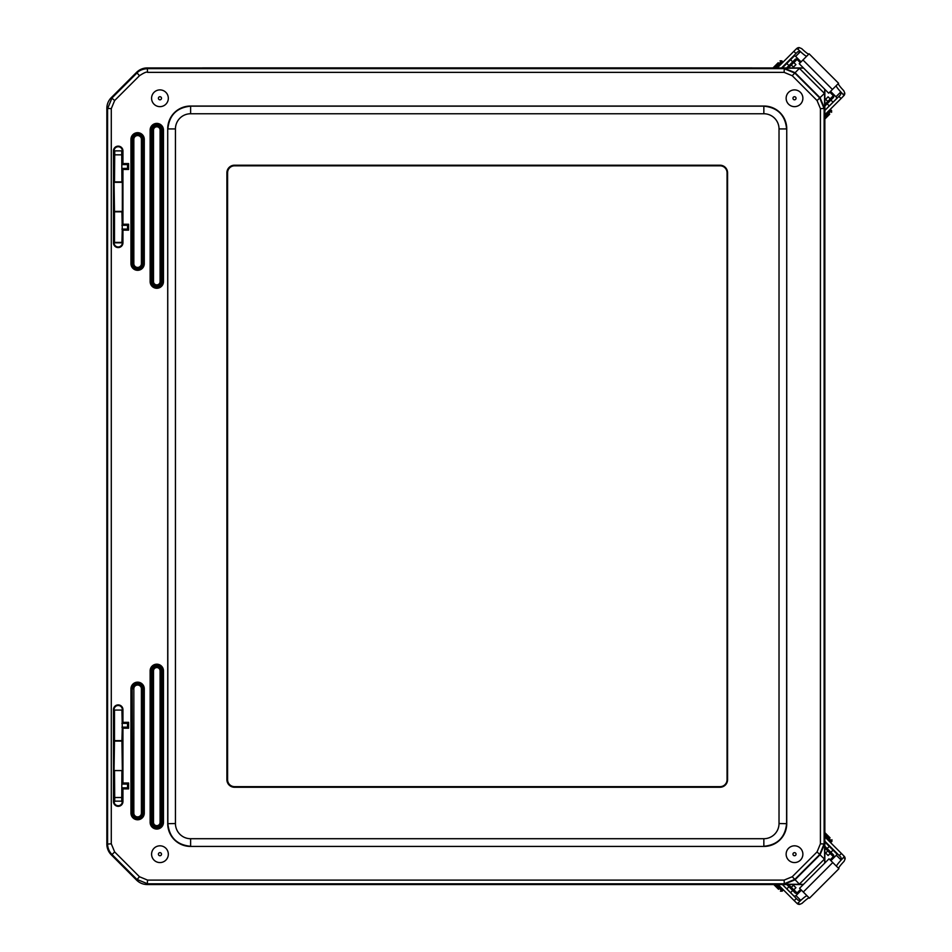 <?xml version="1.0" encoding="UTF-8"?>
<svg xmlns="http://www.w3.org/2000/svg" width="952" height="952" viewBox="0 0 952 952"><rect width="100%" height="100%" fill="white"/><g stroke="black" fill="none" stroke-linecap="round" stroke-linejoin="round"><path stroke-width="1.43" d="M106.898 678.871A0.607 0.607 -90 0 0 106.981 679.192A0.607 0.607 45 0 1 106.898 678.871L106.898 544.52L106.981 678.824M106.898 273.474L106.898 407.944L106.898 273.474A0.607 0.607 -90 0 1 106.981 273.153A0.607 0.607 134.9 0 0 106.898 273.474L106.981 273.522M226.897 779.676L226.897 172.788A7.58 7.58 0 0 1 234.478 165.208L719.986 165.208A7.58 7.58 0 0 1 727.566 172.788L727.566 779.676A7.58 7.58 0 0 1 719.986 787.256L234.478 787.256A7.58 7.58 0 0 1 226.897 779.676M114.645 100.543L111.301 97.616A15.172 15.172 -157.5 0 0 106.85 108.349L106.85 844.115A15.172 15.172 157.5 0 0 111.301 854.848L112.027 854.539L136.85 879.362L147.572 883.813L784.127 883.813L794.861 879.362L819.684 854.539L824.123 843.817L824.123 108.647L819.684 97.925L794.861 73.102L784.127 68.651L147.572 68.651C142.74 68.949 139.159 70.436 136.85 73.102L112.027 97.925L107.588 108.647L107.588 843.817A15.172 15.172 67.5 0 0 112.027 854.539L114.645 851.921L111.289 843.817L111.289 108.647L114.645 100.543L139.468 75.72C144.085 72.673 146.798 71.555 147.572 72.364L784.127 72.364L792.231 75.72L817.054 100.543L820.422 108.647L820.422 843.817L817.054 851.921L792.231 876.744L784.127 880.1L147.572 880.1L139.468 876.744L114.645 851.921M114.74 801.156L114.49 770.573L121.915 770.573L121.725 801.156M122.284 727.161L121.915 740.644L114.49 740.644L114.49 710.073L121.915 710.061L122.284 727.161L127.544 727.161L127.544 723.365L122.284 723.365M122.284 229.099L121.915 242.403L114.49 242.403L114.49 211.82L121.915 211.82L122.284 229.099L127.544 229.099L127.544 225.303L122.284 225.303M121.725 151.309L121.915 181.891L114.49 181.891L114.74 151.309M111.301 97.616L136.552 72.364L139.468 75.72M147.572 72.364L147.274 67.925A15.172 15.172 -112.5 0 0 136.552 72.364M147.274 67.925L803.428 67.925M824.848 863L824.848 89.345M803.309 884.539L147.274 884.539L147.572 880.1M139.468 876.744L136.552 880.1A15.172 15.172 112.5 0 0 147.274 884.539M136.552 880.1L111.301 854.848M114.49 770.573L121.915 770.573M122.284 784.055L127.544 784.055L127.544 787.851L122.284 787.851M128.591 783.008L128.591 788.899L122.939 788.899L122.939 801.584A4.736 4.736 0 0 1 118.203 806.32A4.736 4.736 0 0 1 113.466 801.584L113.466 709.633A4.736 4.736 0 0 1 118.203 704.896A4.736 4.736 0 0 1 122.939 709.633L122.939 722.318L128.591 722.318L128.591 728.209L122.939 728.209L122.939 783.008L128.591 783.008L127.544 784.055M122.939 783.008L121.915 784.031M114.061 770.144L114.49 740.644M114.49 710.073L121.915 710.061M121.915 801.156L114.49 801.156M122.939 728.209L121.915 727.185M122.344 770.144L121.915 740.644M122.939 722.318L121.915 723.341M128.591 722.318L127.544 723.365M121.915 151.309L122.344 150.88A4.141 4.141 0 0 0 118.203 146.739A4.141 4.141 0 0 0 114.061 150.88L122.939 150.88L122.939 163.565L121.915 164.589M122.939 163.565L128.591 163.565L128.591 169.456L122.939 169.456L122.939 224.255L128.591 224.255L128.591 230.146L122.939 230.146L122.939 242.831A4.736 4.736 0 0 1 118.203 247.568A4.736 4.736 0 0 1 113.466 242.831L113.466 150.88L114.49 151.309M128.591 163.565L127.544 164.613L122.284 164.613M114.49 242.403L114.061 242.831A4.141 4.141 0 0 0 118.203 246.973A4.141 4.141 0 0 0 122.344 242.831L113.466 242.831M114.061 211.392L122.344 211.392L122.344 182.32L114.061 182.32L114.49 211.82M128.591 224.255L127.544 225.303M122.939 224.255L121.915 225.279M824.694 89.191L824.622 93.57A18.826 16.47 58.1 0 0 824.444 93.403L799.371 68.33A18.826 16.47 32 0 0 799.204 68.151L784.305 68.235L795.027 72.673L820.1 97.747L824.539 108.469L824.622 93.57L799.216 68.151L803.583 68.08M803.464 884.384L799.216 884.313A18.826 16.47 -31.9 0 0 799.371 884.134L824.444 859.061A18.826 16.47 122 0 0 824.622 858.882L824.539 843.996L820.1 854.717L795.027 879.791L784.305 884.229L799.216 884.313L824.634 858.882L824.694 863.155M817.054 100.543L824.444 93.403L799.382 68.33L824.456 93.391L799.382 68.33L792.231 75.72M792.231 876.744L799.371 884.134L824.456 859.073L799.382 884.134L824.456 859.073L817.054 851.921M122.344 741.072L114.061 741.072M113.466 709.633L114.061 709.633A4.141 4.141 0 0 1 118.203 705.491A4.141 4.141 0 0 1 122.344 709.633L122.939 709.633M122.939 801.584L122.344 801.584A4.141 4.141 0 0 1 118.203 805.725A4.141 4.141 0 0 1 114.061 801.584L113.466 801.584M128.591 728.209L127.544 727.161M128.591 788.899L127.544 787.851M122.939 788.899L121.915 787.875M122.284 168.409L127.544 168.409L127.544 164.613M122.939 242.831L121.915 242.403M122.939 230.146L121.915 229.123M128.591 230.146L127.544 229.099M122.939 169.456L121.915 168.433M128.591 169.456L127.544 168.409M113.466 150.88A4.736 4.736 0 0 1 118.203 146.144A4.736 4.736 0 0 1 122.939 150.88M190.483 106.041L763.98 106.041A22.765 22.753 -45 0 1 786.745 128.794L786.745 823.67A22.765 22.753 45 0 1 763.98 846.423L190.483 846.423A22.765 22.753 135 0 1 167.719 823.67L167.719 128.794A22.765 22.753 -135 0 1 190.483 106.041L190.614 106.172C176.822 107.552 169.23 115.132 167.861 128.925L175.442 128.925A15.172 15.172 -135 0 1 190.614 113.752L763.849 113.752L763.849 106.172L190.614 106.172L190.614 113.752M763.849 113.752A15.172 15.172 -45 0 1 779.022 128.925L786.602 128.925C785.233 115.132 777.641 107.552 763.849 106.172L763.98 106.041M167.719 128.794L167.861 823.539C169.23 837.332 176.822 844.912 190.614 846.292L190.614 838.712A15.172 15.172 135 0 1 175.442 823.539L175.442 128.925M779.022 128.925L779.022 823.539A15.172 15.172 45 0 1 763.849 838.712L763.849 846.292C777.641 844.912 785.233 837.332 786.602 823.539L786.745 128.794M168.325 98.27A8.378 8.378 0 0 1 159.96 106.648A8.378 8.378 0 0 1 151.582 98.27A8.378 8.378 0 0 1 159.96 89.893A8.378 8.378 0 0 1 168.325 98.27M802.881 98.27A8.378 8.378 0 0 1 794.503 106.648A8.378 8.378 0 0 1 786.138 98.27A8.378 8.378 0 0 1 794.503 89.893A8.378 8.378 0 0 1 802.881 98.27M168.325 854.194A8.378 8.378 0 0 1 159.96 862.572A8.378 8.378 0 0 1 151.582 854.194A8.378 8.378 0 0 1 159.96 845.816A8.378 8.378 0 0 1 168.325 854.194M802.881 854.194A8.378 8.378 0 0 1 794.503 862.572A8.378 8.378 0 0 1 786.138 854.194A8.378 8.378 0 0 1 794.503 845.816A8.378 8.378 0 0 1 802.881 854.194M234.573 165.815L720.069 165.815A6.973 6.973 0 0 1 727.054 172.788L727.054 779.676A6.973 6.973 0 0 1 720.069 786.649L234.573 786.649A6.973 6.973 0 0 1 227.587 779.676L227.587 172.788A6.973 6.973 0 0 1 234.573 165.815M792.635 67.925L795.932 64.629L793.778 62.487L788.351 67.925M824.848 104.375L830.263 98.96L828.109 96.818L824.848 100.079M793.885 62.594L797.062 59.429A1.368 1.226 45 0 0 795.229 59.322L786.626 67.925M797.062 59.429L800.275 62.642M829.763 92.13L833.321 95.688L830.156 98.853M824.848 106.088L833.417 97.52A1.368 1.226 45 0 0 833.321 95.688M782.342 67.925L794.146 56.12A2.725 2.451 -135 0 1 794.408 55.894M824.848 110.372L836.272 98.96M824.848 110.468L840.616 94.7L840.699 92.046L835.975 96.759A1.821 1.809 -135 0 1 835.987 99.329M840.699 92.046L844.091 95.438L841.056 98.556L838.902 96.414M836.213 85.668A11.353 1.273 -135 0 0 843.341 94.593L844.091 95.438M777.272 67.925L796.479 48.719L797.812 49.064A11.353 1.273 -135 0 0 806.737 56.18M796.967 48.314L800.358 51.706L797.705 51.789L781.568 67.925M835.975 96.759L830.549 91.332M801.072 61.856L795.646 56.43L800.358 51.706M793.076 56.418A1.821 1.809 -135 0 1 795.646 56.43M838.355 83.538A11.353 1.273 45 0 0 843.758 90.702L844.805 93.129A3.641 3.618 -135 0 1 844.138 95.39M797.014 48.266A3.641 3.618 -135 0 1 799.275 47.6L801.703 48.647A11.353 1.273 45 0 0 808.867 54.05M832.429 89.452L838.593 83.288L809.117 53.8L799.216 63.713L828.692 93.189L832.429 89.452L802.941 59.976M824.848 114.752L841.056 98.556M778.201 62.701L772.988 67.925L778.201 62.701M829.704 114.192L824.848 119.048L829.704 114.192M824.848 852.266L828.109 855.527L830.263 853.385L824.848 847.97M788.47 884.539L793.778 889.858L795.932 887.704L792.754 884.539M830.156 853.492L833.321 856.657A1.368 1.226 135 0 0 833.417 854.825L824.848 846.257M833.321 856.657L830.096 859.87M800.62 889.358L797.062 892.917L793.885 889.751M786.757 884.539L795.229 893.012A1.368 1.226 135 0 0 797.062 892.917M824.848 841.961L836.629 853.742A2.725 2.451 -45 0 1 836.856 854.015M782.461 884.539L793.789 895.868M782.377 884.539L798.05 900.211L800.703 900.294L795.979 895.57A1.821 1.809 -45 0 1 793.421 895.582M800.703 900.294L797.3 903.686L794.194 900.651L796.336 898.498M807.082 895.82A11.353 1.273 -45 0 0 798.157 902.936L797.3 903.686M824.848 836.903L844.019 856.074L843.686 857.407A11.353 1.273 -45 0 0 836.558 866.332M844.436 856.562L841.044 859.953L840.961 857.3L824.848 841.199M795.979 895.57L801.417 890.144M830.894 860.668L836.32 855.241L841.044 859.953M836.332 852.671A1.821 1.809 -45 0 1 836.32 855.241M809.212 897.95A11.353 1.273 135 0 0 802.048 903.353L799.62 904.4A3.641 3.618 -45 0 1 797.359 903.734M844.483 856.61A3.641 3.618 -45 0 1 845.15 858.871L844.103 861.298A11.353 1.273 135 0 0 838.688 868.462M838.914 868.688L829.037 858.811L799.561 888.287L809.426 898.164M778.082 884.539L794.194 900.651M830.049 837.808L824.848 832.607L830.049 837.808M778.546 889.299L773.786 884.539L778.546 889.299M121.915 154.831L114.49 154.831M114.74 150.88L114.74 154.831M121.725 154.831L121.725 150.88M114.49 797.514L121.915 797.514M121.725 801.584L121.725 797.514M114.74 797.514L114.74 801.584M824.848 140.718L824.848 811.628L824.848 140.718M752.032 67.889L202.49 67.889L752.032 67.925M784.305 68.235L784.127 72.364M820.422 108.647L824.539 108.469M824.539 843.996L820.422 843.817M784.127 880.1L784.305 884.229M141.408 688.82L142.586 688.82A4.962 4.962 0 0 0 137.624 683.857A4.962 4.962 0 0 0 132.661 688.82L133.839 688.82A3.784 3.784 0 0 1 137.624 685.035A3.784 3.784 0 0 1 141.408 688.82L141.408 813.115L142.586 813.115L142.586 688.82L144.287 688.82A6.664 6.664 0 0 0 137.624 682.156A6.664 6.664 0 0 0 130.959 688.82L130.959 813.115L132.126 813.115L132.126 688.82L132.661 813.115L133.839 813.115L133.839 688.82M141.408 813.115A3.784 3.784 0 0 1 137.624 816.899A3.784 3.784 0 0 1 133.839 813.115M132.661 813.115A4.962 4.962 0 0 0 137.624 818.066A4.962 4.962 0 0 0 142.586 813.115L143.121 813.115A5.498 5.498 0 0 1 137.624 818.601A5.498 5.498 0 0 1 132.126 813.115L132.661 813.115M130.959 688.82L132.126 688.82A5.498 5.498 0 0 1 137.624 683.334A5.498 5.498 0 0 1 143.121 688.82L143.121 813.115L144.287 813.115L144.287 688.82M130.959 813.115A6.664 6.664 0 0 0 137.624 819.779A6.664 6.664 0 0 0 144.287 813.115M150.13 670.862L150.13 822.397A6.664 6.664 0 0 0 156.794 829.061A6.664 6.664 0 0 0 163.47 822.397L163.47 670.862A6.664 6.664 0 0 0 156.794 664.187A6.664 6.664 0 0 0 150.13 670.862L153.522 670.862A3.272 3.272 0 0 1 156.794 667.578A3.272 3.272 0 0 1 160.079 670.862L161.245 670.862A4.451 4.451 0 0 0 156.794 666.412A4.451 4.451 0 0 0 152.356 670.862L152.356 822.397L153.522 822.397L153.522 670.862M150.13 130.067L150.13 281.602A6.664 6.664 0 0 0 156.794 288.277A6.664 6.664 0 0 0 163.47 281.602L163.47 130.067A6.664 6.664 0 0 0 156.794 123.403A6.664 6.664 0 0 0 150.13 130.067L153.522 130.067A3.272 3.272 0 0 1 156.794 126.794A3.272 3.272 0 0 1 160.079 130.067L161.245 130.067A4.451 4.451 0 0 0 156.794 125.616A4.451 4.451 0 0 0 152.356 130.067L152.356 281.602L153.522 281.602L153.522 130.067M130.959 139.349L130.959 263.644A6.664 6.664 0 0 0 137.624 270.308A6.664 6.664 0 0 0 144.287 263.644L144.287 139.349A6.664 6.664 0 0 0 137.624 132.685A6.664 6.664 0 0 0 130.959 139.349L133.839 139.349A3.784 3.784 0 0 1 137.624 135.565A3.784 3.784 0 0 1 141.408 139.349L142.586 139.349A4.962 4.962 0 0 0 137.624 134.399A4.962 4.962 0 0 0 132.661 139.349L132.661 263.644L133.839 263.644L133.839 139.349M160.079 670.862L160.079 822.397L161.245 822.397L161.245 670.862L163.47 670.862M160.079 822.397A3.272 3.272 0 0 1 156.794 825.67A3.272 3.272 0 0 1 153.522 822.397M150.13 822.397L152.356 822.397A4.451 4.451 0 0 0 156.794 826.848A4.451 4.451 0 0 0 161.245 822.397L162.292 822.397A5.498 5.498 0 0 1 156.794 827.895A5.498 5.498 0 0 1 151.309 822.397L151.309 670.862A5.498 5.498 0 0 1 156.794 665.365A5.498 5.498 0 0 1 162.292 670.862L162.292 822.397L163.47 822.397M141.408 139.349L141.408 263.644L142.586 263.644L142.586 139.349L144.287 139.349M130.959 263.644L132.661 263.644A4.962 4.962 0 0 0 137.624 268.607A4.962 4.962 0 0 0 142.586 263.644L143.121 263.644A5.498 5.498 0 0 1 137.624 269.142A5.498 5.498 0 0 1 132.126 263.644L132.126 139.349A5.498 5.498 0 0 1 137.624 133.863A5.498 5.498 0 0 1 143.121 139.349L143.121 263.644L144.287 263.644M141.408 263.644A3.784 3.784 0 0 1 137.624 267.429A3.784 3.784 0 0 1 133.839 263.644M160.079 130.067L160.079 281.602L161.245 281.602L161.245 130.067L163.47 130.067M150.13 281.602L152.356 281.602A4.451 4.451 0 0 0 156.794 286.052A4.451 4.451 0 0 0 161.245 281.602L162.292 281.602A5.498 5.498 0 0 1 156.794 287.099A5.498 5.498 0 0 1 151.309 281.602L151.309 130.067A5.498 5.498 0 0 1 156.794 124.569A5.498 5.498 0 0 1 162.292 130.067L162.292 281.602L163.47 281.602M160.079 281.602A3.272 3.272 0 0 1 156.794 284.886A3.272 3.272 0 0 1 153.522 281.602M106.85 108.349L111.289 108.647M106.85 844.115L111.289 843.817M167.719 823.67L175.442 823.539M779.022 823.539L786.745 823.67M190.483 846.423L763.98 846.423M763.849 838.712L190.614 838.712M159.96 99.817A1.547 1.547 0 0 1 158.413 98.27A1.547 1.547 0 0 1 159.96 96.723A1.547 1.547 0 0 1 161.507 98.27A1.547 1.547 0 0 1 159.96 99.817M794.503 99.817A1.547 1.547 0 0 1 792.957 98.27A1.547 1.547 0 0 1 794.503 96.723A1.547 1.547 0 0 1 796.051 98.27A1.547 1.547 0 0 1 794.503 99.817M159.96 855.741A1.547 1.547 0 0 1 158.413 854.194A1.547 1.547 0 0 1 159.96 852.647A1.547 1.547 0 0 1 161.507 854.194A1.547 1.547 0 0 1 159.96 855.741M794.503 855.741A1.547 1.547 0 0 1 792.957 854.194A1.547 1.547 0 0 1 794.503 852.647A1.547 1.547 0 0 1 796.051 854.194A1.547 1.547 0 0 1 794.503 855.741M825.634 99.305L827.776 101.447M791.302 64.974L793.444 67.116M829.287 105.946L827.145 103.792M786.804 63.463L788.946 65.605M843.341 94.593L844.805 93.129M799.275 47.6L797.812 49.064M793.849 51.348L795.991 53.502M780.081 60.821L781.806 60.821L774.702 67.925M781.806 60.821L782.235 61.249L775.559 67.925M829.442 110.17L831.155 110.17L824.848 116.477M831.155 110.17L831.584 110.599L824.848 117.334M793.444 885.229L791.302 887.371M827.776 850.898L825.634 853.04M786.804 888.882L788.946 886.74M829.287 846.399L827.145 848.553M798.157 902.936L799.62 904.4M845.15 858.871L843.686 857.407M841.389 853.444L839.247 855.586M803.286 892.024L832.774 862.548M831.929 839.688L831.929 841.401L824.848 834.333M831.929 841.401L831.501 841.83L824.848 835.19M782.58 889.037L782.58 890.751L776.368 884.539M782.58 890.751L782.151 891.179L775.511 884.539M830.882 100.055L833.036 102.197M790.553 59.714L792.695 61.856M782.235 61.249L782.235 62.963M831.584 110.599L831.584 112.312M792.695 890.489L790.553 892.631M833.036 850.148L830.882 852.29M838.938 868.712L809.462 898.2M831.501 841.83L829.775 841.83M782.151 891.179L780.426 891.179"/></g></svg>
